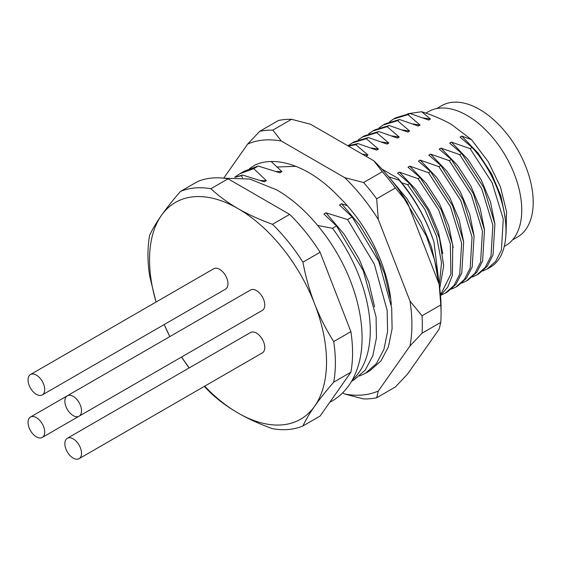 <?xml version="1.0" encoding="UTF-8"?>
<svg xmlns="http://www.w3.org/2000/svg" width="561" height="561" viewBox="0 0 561 561"><rect width="100%" height="100%" fill="white"/><g stroke="black" fill="none" stroke-linecap="round" stroke-linejoin="round"><path stroke-width="0.84" d="M249.526 168.616L255.395 164.808C277.723 155.088 310.45 167.115 338.073 195.985A111.169 64.185 60 0 1 391.305 304.749M422.047 333.199L409.986 345.962A139.885 80.763 -120 0 0 411.907 324.644A139.885 80.763 -120 0 0 409.986 301.096L422.047 315.766A147.248 85.013 60 0 1 422.321 324.644A147.248 85.013 60 0 1 422.047 333.199L440.792 322.379A147.248 85.013 -120 0 0 441.065 313.823A147.248 85.013 -120 0 0 440.792 304.946L439.137 284.266A139.885 80.763 60 0 1 441.065 307.814L441.065 313.823M409.986 345.962L378.317 391.017A139.885 80.763 -120 0 1 344.664 394.018L363.591 398.934A147.248 85.013 60 0 0 376.662 397.77L395.407 386.95L407.468 374.187L439.137 329.132L440.792 322.379M259.743 131.295L278.487 120.475A147.248 85.013 60 0 1 291.559 119.304L272.821 130.124A147.248 85.013 60 0 0 259.743 131.295L247.681 144.058L223.685 178.195M272.821 130.124L281.334 141.049L344.664 177.613L363.591 182.528L382.329 171.708L373.815 160.783L310.485 124.219L291.559 119.304M363.591 182.528A147.248 85.013 60 0 1 376.662 198.797L395.407 187.977A147.248 85.013 60 0 0 382.329 171.708M422.047 315.766L440.792 304.946M395.407 187.977L407.468 202.647L439.137 284.266L433.997 242.198C426.57 219.793 415 199.148 399.271 180.27L388.45 176.722M409.986 301.096L378.317 219.477L376.662 198.797M376.662 397.77L378.317 391.017M281.334 141.049A139.885 80.763 -120 0 0 247.681 144.058M378.317 219.477A139.885 80.763 -120 0 0 344.664 177.613M344.664 394.018L342.659 392.861M407.468 202.647A139.885 80.763 -120 0 0 373.815 160.783M295.885 166.322L276.804 167.017M436.682 108.561L441.675 105.685A75.833 43.779 60 0 1 479.585 109.437A75.833 43.779 60 0 1 529.128 176.266A75.833 43.779 60 0 1 517.501 237.03L512.516 239.905M425.827 113.133L428.443 111.625A77.306 44.635 60 0 1 467.096 115.454A77.306 44.635 60 0 1 517.593 183.573A77.306 44.635 60 0 1 505.742 245.515L504.164 246.426M366.221 156.105L367.988 155.081L355.891 144.731L357.925 143.56L376.627 150.096L378.402 149.072L366.305 138.721L368.339 137.543L387.041 144.079L388.808 143.062L376.719 132.705L378.745 131.533L397.454 138.069L399.222 137.045L387.132 126.695L389.159 125.524L407.868 132.059L409.635 131.036L397.539 120.685L399.572 119.514L418.275 126.05L420.049 125.026L407.952 114.675L409.986 113.504L428.688 120.033L430.455 119.016L421.634 111.737C432.608 115.173 442.559 119.416 451.479 124.465L471.535 139.682L488.294 161.806L500.426 186.778L506.583 211.806L506.057 233.965M482.726 271.061L487.109 269.028L495.679 261.356L501.422 250.038L503.259 219.042L492.102 182.662L470.118 148.63L451.409 142.094L449.642 143.118L461.731 153.469L459.704 154.64L440.995 148.104L439.228 149.128L451.317 159.478L449.291 160.649L430.589 154.114L428.814 155.138L440.911 165.488L438.877 166.659L420.175 160.123L418.401 161.147L430.497 171.498L428.471 172.676L409.761 166.14L407.994 167.157L420.084 177.514L418.057 178.686L399.348 172.15L397.581 173.174L409.67 183.524L407.644 184.695L401.76 182.809M470.118 148.63L472.145 147.459L460.048 137.101L461.822 136.085L478.203 153.272L491.653 173.931L500.945 196.091L505.258 217.633M471.535 139.682L461.822 136.085M407.644 184.695L424.866 209.428L436.563 236.462L441.535 262.709L439.263 285.093M439.726 288.319L443.688 265.844L439.536 238.474L427.741 209.807L409.67 183.524M418.057 178.686L438.765 210.066L450.35 243.86L450.911 274.034L440.469 294.995M440.525 295.563L447.804 287.008L452.411 275.297L452.748 244.778L441.304 209.933L420.084 177.514M428.471 172.676L450.483 206.757L461.626 243.151L459.761 274.126L454.017 285.43L445.462 293.073L441.065 295.114M445.462 293.073L447.496 291.902L456.044 284.266L461.787 272.941L463.652 242.001L452.51 205.592L430.497 171.498M438.877 166.659L460.897 200.747L472.039 237.135L470.174 268.109L464.431 279.42L455.876 287.057L451.479 289.104M455.876 287.057L457.902 285.886L466.45 278.249L472.201 266.924L474.066 235.992L462.916 199.576L440.911 165.488M449.291 160.649L471.31 194.737L482.453 231.125L480.588 262.099L474.837 273.403L466.289 281.047L461.892 283.095M466.289 281.047L468.316 279.876L476.864 272.239L482.614 260.914L484.48 229.975L473.33 193.566L451.317 159.478M459.704 154.64L481.717 188.727L492.86 225.115L490.994 256.089L485.251 267.394L476.703 275.037L472.306 277.078M476.703 275.037L478.729 273.866L487.278 266.23L493.028 254.904L494.893 223.965L483.743 187.556L461.731 153.469M487.109 269.028L489.823 267.45C517.382 252.695 508.547 188.131 472.145 147.459M357.925 143.56L347.876 145.804L351.915 143.055L366.305 138.721M368.339 137.543L353.942 141.884L351.915 143.055M348.388 146.105L355.891 144.731M378.745 131.533L364.355 135.874L362.322 137.045L376.719 132.705M358.311 139.787L362.322 137.045M389.159 125.524L374.762 129.864L372.735 131.029L387.132 126.695M368.717 133.777L372.735 131.029M399.572 119.514L385.176 123.848L383.149 125.019L397.539 120.685M379.131 127.768L383.149 125.019M409.986 113.504L395.589 117.838L393.563 119.009L407.952 114.675M389.544 121.758L393.563 119.009M381.88 169.043L398.065 178.391A110.433 63.758 60 0 1 433.997 242.198M235.417 177.255A117.796 68.007 60 0 1 241.454 175.733L242.618 175.06L264.266 181.82L266.349 180.614L253.719 168.651L258.235 166.042L279.883 172.802L281.966 171.596L271.18 161.54M241.454 175.733L242.506 177.76M317.708 225.466L332.484 228.292L336.523 225.957L363.191 270.514L376.066 316.839L376.459 337.757L372.813 355.793L365.302 370.001L354.314 379.671M347.329 205.698L341.593 203.776L339.51 204.975L352.14 216.939L347.624 219.547L325.976 212.794L323.893 213.993L336.523 225.957M398.913 189.941L398.513 189.387M399.271 180.27L398.065 178.391M428.253 256.209L418.765 231.749M389.622 177.907L406.9 198.587L421.108 221.995L431.36 246.581L437.019 270.704M438.8 283.403L434.607 260.073L426.283 235.858L398.997 189.891M258.235 166.042L244.337 171.154L239.82 173.763L253.719 168.651M234.687 177.248L239.82 173.763M260.353 180.502L266.349 180.614M347.624 219.547L374.306 264.105L387.167 310.429L387.581 331.362L383.92 349.384L376.41 363.598L365.428 373.282L359.517 376.024M325.976 212.794L344.159 234.267L359.04 258.852L368.886 282.625L374.573 306.916M275.97 171.484L281.966 171.596M341.593 203.776L359.615 225.024L374.299 249.126L384.551 273.754L390.183 297.835M234.856 177.248L242.618 175.06M365.428 373.289L369.944 370.674L380.926 360.989L388.443 346.775L392.097 328.753L391.683 307.821L378.822 261.496L352.14 216.939M332.484 228.292A117.796 68.007 60 0 1 352.392 379.867M204.323 386.382A132.522 76.513 -120 0 0 210.88 393.121C218.839 400.512 227.892 407.139 238.032 413.008C248.2 418.864 259.68 424.088 272.478 428.688A132.522 76.513 -120 0 0 302.919 425.967L320.1 416.045L350.898 372.231A132.522 76.513 -120 0 0 350.898 331.635L320.1 252.261A132.522 76.513 -120 0 0 289.658 214.386L228.061 178.819A132.522 76.513 -120 0 0 197.612 181.54L180.432 191.455C172.83 200.235 166.477 208.236 161.393 215.473C156.323 222.689 152.41 229.288 149.633 235.276A132.522 76.513 60 0 0 149.633 275.872L156.014 302.063M350.898 372.231L333.718 382.153A132.522 76.513 60 0 0 335.387 362.813A132.522 76.513 60 0 0 333.718 341.558C326.116 329.58 319.77 317.049 314.679 303.971C309.616 290.871 305.696 276.945 302.919 262.176A132.522 76.513 -120 0 0 272.478 224.302C259.68 219.709 248.2 214.477 238.032 208.622C227.892 202.752 218.839 196.126 210.88 188.741A132.522 76.513 -120 0 0 180.432 191.455M350.898 331.635L333.718 341.558M302.919 425.967C305.696 419.979 309.609 413.38 314.679 406.164A125.159 72.264 -120 0 0 326.537 361.908A125.159 72.264 -120 0 0 314.679 303.971A125.159 72.264 -120 0 0 238.032 208.622A125.159 72.264 -120 0 0 161.393 215.473A125.159 72.264 -120 0 0 156.07 302.028M164.198 324.538L169.829 336.593A125.159 72.264 -120 0 1 164.205 324.538M181.568 357.02A132.522 76.513 -120 0 0 189.127 367.96M181.624 356.985A125.159 72.264 -120 0 0 189.232 367.897M204.66 386.192A125.159 72.264 -120 0 0 238.032 413.008A125.159 72.264 -120 0 0 314.679 406.164C319.77 398.927 326.116 390.926 333.718 382.153M228.061 178.819L210.88 188.741M289.658 214.386L272.478 224.302M320.1 252.261L302.919 262.176M362.287 154.128L367.988 155.081M399.348 172.15L415.729 189.33L429.172 209.982L438.471 232.135L442.783 253.677M371.109 147.985L378.402 149.072M409.761 166.14L426.15 183.328L439.6 203.994L448.891 226.16L453.204 247.703M420.175 160.123L436.556 177.311L450.013 197.97L459.305 220.136L463.61 241.679M381.522 141.975L388.808 143.062M391.936 135.958L399.222 137.045M430.589 154.114L446.97 171.301L460.42 191.967L469.718 214.127L474.024 235.669M402.356 129.956L409.635 131.036M440.995 148.104L457.376 165.278L470.819 185.922L480.111 208.075L484.431 229.603M412.756 123.939L420.049 125.026M451.409 142.094L467.79 159.275L481.233 179.927L490.524 202.079L494.844 223.615M407.756 113.743L421.634 111.737M423.169 117.929L430.455 119.016M67.299 395.786L250.55 289.988A11.781 6.802 60 0 1 259.624 293.144A11.781 6.802 60 0 1 264.771 305.002A11.781 6.802 60 0 1 262.331 310.387L79.08 416.185A11.781 6.802 -120 0 0 81.52 410.792A11.781 6.802 -120 0 0 76.38 398.941A11.781 6.802 -120 0 0 67.299 395.786A11.781 6.802 -120 0 0 64.859 401.178A11.781 6.802 -120 0 0 70.006 413.029A11.781 6.802 -120 0 0 79.08 416.185M42.271 437.44A11.781 6.802 -120 0 0 44.712 432.047A11.781 6.802 -120 0 0 39.565 420.196A11.781 6.802 -120 0 0 30.49 417.04A11.781 6.802 -120 0 0 28.05 422.433A11.781 6.802 -120 0 0 33.19 434.284A11.781 6.802 -120 0 0 42.271 437.44L225.515 331.642A11.781 6.802 -120 0 0 225.571 331.614M79.08 458.695L262.331 352.897A11.781 6.802 -120 0 0 264.771 347.504A11.781 6.802 -120 0 0 259.624 335.653A11.781 6.802 -120 0 0 250.55 332.491L67.299 438.288A11.781 6.802 -120 0 0 64.859 443.681A11.781 6.802 -120 0 0 70.006 455.539A11.781 6.802 -120 0 0 79.08 458.695A11.781 6.802 -120 0 0 81.52 453.302A11.781 6.802 -120 0 0 76.38 441.444A11.781 6.802 -120 0 0 67.299 438.288M42.271 394.937L225.515 289.139A11.781 6.802 -120 0 0 227.955 283.747A11.781 6.802 -120 0 0 222.815 271.889A11.781 6.802 -120 0 0 213.741 268.733L30.49 374.531A11.781 6.802 -120 0 0 28.05 379.923A11.781 6.802 -120 0 0 33.19 391.781A11.781 6.802 -120 0 0 42.271 394.937A11.781 6.802 -120 0 0 44.712 389.544A11.781 6.802 -120 0 0 39.565 377.686A11.781 6.802 -120 0 0 30.49 374.531M223.678 178.195L249.834 179.043L276.629 189.863C309.097 208.327 339.153 247.331 353.03 287.975C358.907 304.967 361.922 321.348 362.076 337.119C362.231 353.746 358.865 368.233 351.978 380.589C346.957 389.39 340.247 396.248 331.846 401.171L329.749 402.321M351.586 381.277L354.328 379.692M67.243 395.821L30.49 417.04"/></g></svg>
